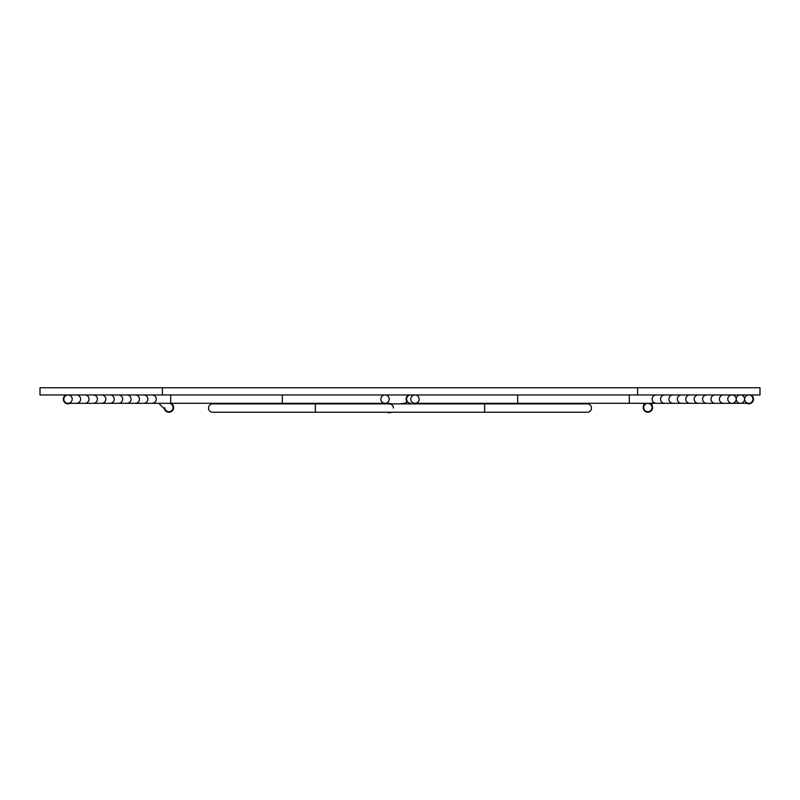 <?xml version="1.0" encoding="UTF-8"?>
<svg xmlns="http://www.w3.org/2000/svg" width="800" height="800" viewBox="0 0 800 800"><rect width="100%" height="100%" fill="white"/><g stroke="black" fill="none" stroke-linecap="round" stroke-linejoin="round"><path stroke-width="1.2" d="M637.6 387.76L40 387.76L40 394.96L760 394.96L760 387.76L637.6 387.76L637.6 394.96M135.3 403.31A4.18 4.18 0 0 0 139.48 399.14A4.18 4.18 0 0 0 135.3 394.96M143.71 403.31A4.18 4.18 0 0 0 147.88 399.14A4.18 4.18 0 0 0 143.71 394.96M152.12 403.31A4.18 4.18 0 0 0 156.29 399.14A4.18 4.18 0 0 0 152.12 394.96M126.89 403.31A4.18 4.18 0 0 0 131.07 399.14A4.18 4.18 0 0 0 126.89 394.96M118.48 403.31A4.18 4.18 0 0 0 122.66 399.14A4.18 4.18 0 0 0 118.48 394.96M110.07 403.31A4.18 4.18 0 0 0 114.25 399.14A4.18 4.18 0 0 0 110.07 394.96M101.66 403.31A4.18 4.18 0 0 0 105.84 399.14A4.18 4.18 0 0 0 101.66 394.96L101.66 394.96M93.25 403.31A4.18 4.18 0 0 0 97.43 399.14A4.18 4.18 0 0 0 93.25 394.96L93.25 394.96M84.84 403.31A4.18 4.18 0 0 0 89.02 399.14A4.18 4.18 0 0 0 84.84 394.96M76.43 403.31A4.18 4.18 0 0 0 80.61 399.14A4.18 4.18 0 0 0 76.43 394.96M380.85 399.14A4.18 4.18 0 0 1 385.02 394.96A4.18 4.18 0 0 1 389.2 399.14A4.18 4.18 0 0 1 385.02 403.31A4.18 4.18 0 0 1 380.85 399.14M385.02 394.96A4.18 4.18 0 0 1 389.2 399.14A4.18 4.18 0 0 1 385.02 403.31A4.18 4.18 0 0 0 389.2 399.14A4.18 4.18 0 0 0 385.02 394.96M68.02 394.96A4.18 4.18 0 0 0 63.85 399.14A4.18 4.18 0 0 0 68.02 403.31A4.18 4.18 0 0 0 71.64 397.05A4.18 4.18 0 0 0 64.41 397.05A4.18 4.18 0 0 0 68.02 403.31L385.02 403.31M164.76 407.55A4.18 4.18 0 0 0 171.89 410.5A4.18 4.18 0 0 0 168.94 403.37A4.18 4.18 0 0 1 171.89 404.59L170.61 403.31M65.91 394.96A4.68 4.68 0 0 0 63.85 401.25A4.68 4.68 0 0 0 70.14 403.31M164.49 409A4.68 4.68 0 0 0 173.62 407.55A4.68 4.68 0 0 0 170.93 403.31M673.11 403.31A4.18 4.18 0 0 1 668.93 399.14A4.18 4.18 0 0 1 673.11 394.96M664.7 403.31A4.18 4.18 0 0 1 660.52 399.14A4.18 4.18 0 0 1 664.7 394.96M656.29 403.31A4.18 4.18 0 0 1 652.12 399.14A4.18 4.18 0 0 1 656.29 394.96M681.52 403.31A4.18 4.18 0 0 1 677.34 399.14A4.18 4.18 0 0 1 681.52 394.96M689.93 403.31A4.18 4.18 0 0 1 685.75 399.14A4.18 4.18 0 0 1 689.93 394.96M698.34 403.31A4.18 4.18 0 0 1 694.16 399.14A4.18 4.18 0 0 1 698.34 394.96M706.75 403.31A4.18 4.18 0 0 1 702.57 399.14A4.18 4.18 0 0 1 706.75 394.96M715.16 403.31A4.18 4.18 0 0 1 710.98 399.14A4.18 4.18 0 0 1 715.16 394.96M723.57 403.31A4.18 4.18 0 0 1 719.39 399.14A4.18 4.18 0 0 1 723.57 394.96M727.8 399.14A4.18 4.18 0 0 1 734.07 395.52A4.18 4.18 0 0 1 734.07 402.75A4.18 4.18 0 0 1 727.8 399.14M629.28 394.96L629.28 403.31L731.98 403.31A4.18 4.18 0 0 0 736.15 399.14A4.18 4.18 0 0 0 731.98 394.96A4.18 4.18 0 0 1 736.15 399.14A4.18 4.18 0 0 1 731.98 403.31L740.39 403.31A4.18 4.18 0 0 1 736.21 399.14A4.18 4.18 0 0 1 742.48 395.52A4.18 4.18 0 0 1 742.48 402.75A4.18 4.18 0 0 1 736.21 399.14A4.18 4.18 0 0 1 740.39 394.96A4.18 4.18 0 0 0 736.21 399.14A4.18 4.18 0 0 0 740.39 403.31L748.8 403.31A4.18 4.18 0 0 0 752.97 399.14A4.18 4.18 0 0 0 748.8 394.96M414.91 403.89L415.05 403.31A4.18 4.18 0 0 0 419.15 399.14A4.18 4.18 0 0 0 414.98 394.96A4.18 4.18 0 0 0 410.8 399.14A4.18 4.18 0 0 0 414.98 403.31L629.28 403.31M414.98 394.96A4.18 4.18 0 0 0 412.89 395.52A4.18 4.18 0 0 0 406.99 400.84A4.18 4.18 0 0 0 410.8 403.31M748.8 403.31A4.18 4.18 0 0 0 752.41 397.05A4.18 4.18 0 0 0 745.18 397.05A4.18 4.18 0 0 0 748.8 403.31M652.06 407.55A4.18 4.18 0 0 0 647.88 403.37A4.18 4.18 0 0 0 643.71 407.55A4.18 4.18 0 0 0 647.88 411.72A4.18 4.18 0 0 0 652.06 407.55A4.18 4.18 0 0 0 647.88 403.37A4.18 4.18 0 0 0 643.71 407.55A4.18 4.18 0 0 0 647.88 411.72A4.18 4.18 0 0 0 652.06 407.55L652.06 402.85M643.71 403.31L643.71 407.55M643.71 405.43A4.68 4.68 0 0 0 646.8 412.1A4.68 4.68 0 0 0 652.06 405.43M746.68 403.31A4.68 4.68 0 0 0 753.48 399.14A4.68 4.68 0 0 0 750.91 394.96M393.38 408.06A4.18 4.18 0 0 0 389.2 403.89M484.6 412.24L484.6 403.89L315.4 403.89L315.4 412.24L587.3 412.24A4.18 4.18 0 0 0 591.48 408.06A4.18 4.18 0 0 0 587.3 403.89A4.18 4.18 0 0 1 591.48 408.06L591.31 409.25M587.3 412.24A4.18 4.18 0 0 0 591.48 408.06M315.4 412.24L212.7 412.24A4.18 4.18 0 0 1 208.52 408.06A4.18 4.18 0 0 1 212.7 403.89A4.18 4.18 0 0 0 208.52 408.06A4.18 4.18 0 0 1 212.7 403.89L315.4 403.89M212.7 412.24A4.18 4.18 0 0 1 208.52 408.06A4.18 4.18 0 0 0 212.7 412.24M391.31 403.89A4.68 4.68 0 0 0 387.09 403.89M387.09 412.24A4.68 4.68 0 0 0 391.31 412.24M413.42 395.26A4.68 4.68 0 0 0 412.91 394.96M408.69 394.96A4.68 4.68 0 0 0 406.86 401.66M162.4 387.76L162.4 394.96M282.32 394.96L282.32 403.31M170.72 394.96L170.72 403.31M517.68 394.96L517.68 403.31M158.8 403.31L165.98 410.5M736.21 399.23L736.38 400.3M737.61 402.25L738.37 402.79M590.72 410.47L589.26 411.75M484.6 403.89L587.3 403.89M400 403.89C412.19 402.42 404.83 400.64 406.82 400.4L407 400.86"/></g></svg>
